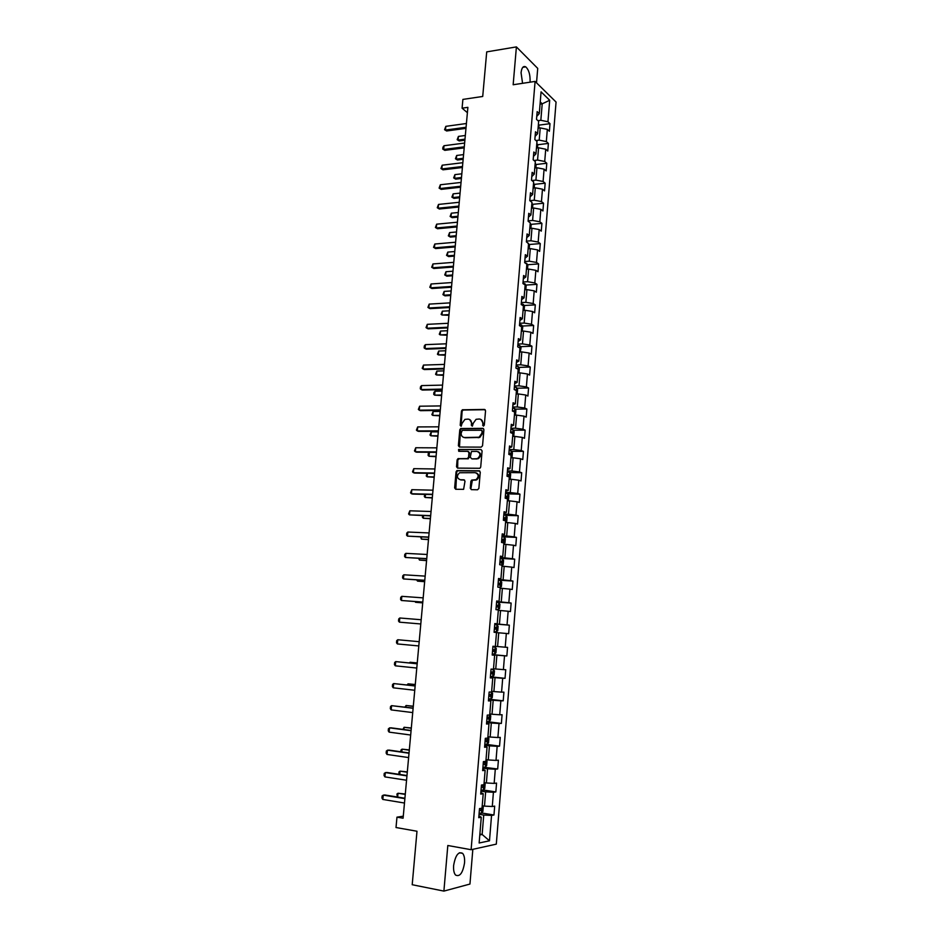 <?xml version="1.0" encoding="UTF-8"?>
<svg xmlns="http://www.w3.org/2000/svg" width="938" height="938" viewBox="0 0 938 938"><rect width="100%" height="100%" fill="white"/><g stroke="black" fill="none" stroke-linecap="round" stroke-linejoin="round"><path stroke-width="1.41" d="M483.375 426.133L484.301 425.184L485.544 410.774L484.442 409.437L462.375 409.777L461.449 411.055L460.183 425.313L461.238 426.18L462.024 423.448L464.92 419.38L468.027 419.11C470.337 419.345 471.497 420.775 471.497 423.39L471.333 425.254L472.4 426.133L473.186 423.378L476.082 419.309L479.248 419.016C481.581 419.263 482.753 420.693 482.765 423.319L483.375 426.133M464.545 862.89C464.849 858.446 464.204 855.268 462.622 853.357C458.412 851.258 455.422 855.304 453.629 865.493C453.324 869.936 453.957 873.126 455.528 875.037C459.796 877.124 462.797 873.067 464.545 862.89M530.017 82.192L530.087 81.536C530.263 74.606 528.821 69.717 525.737 66.856C523.263 65.695 521.704 67.653 521.059 72.73L522.572 83.318M470.278 488.241L471.368 489.648L477.536 489.788L478.872 488.428L480.268 472.201L479.166 470.806L456.888 470.595L456.067 471.826L454.637 487.889L455.716 489.284L463.607 489.331L465.002 481.194L463.911 479.81L460.265 479.74C456.736 478.134 456.501 475.801 459.561 472.752L475.249 472.67C478.802 474.241 479.072 476.574 476.047 479.681L471.673 480.092L470.876 481.311L470.278 488.241L471.439 489.648M536.513 82.825L537.72 68.392L516.404 46.9L486.716 51.883L482.718 96.462L462.891 99.405L462.082 108.187L467.886 107.342L403.094 818.217L396.973 817.162L396.012 827.527L416.988 831.244L412.204 884.722L443.897 891.1L469.95 884.053L472.834 849.336M516.404 46.9L513.156 84.748L535.094 81.418L471.111 849.711L447.813 845.501L443.897 891.1M481.194 447.133L482.542 445.773L483.914 429.698L482.812 428.349L460.675 428.514L459.796 429.78L458.377 445.691L459.456 447.039L481.194 447.133M482.097 450.897L480.713 467.054L479.893 468.285L457.592 468.109L456.513 466.737L457.123 459.89L457.967 458.647L467.218 458.623L468.543 457.275L468.941 452.726L467.851 451.354L458.717 451.295L458.565 449.478L480.995 449.525L482.097 450.897M535.094 81.418L556.058 102.043L496.308 844.141L471.111 849.711M481.604 812.976L493.963 815.005L494.689 806.117L492.274 806.504L493.423 792.27L495.839 791.93L496.554 783.089L494.15 783.394L495.299 769.23L497.691 768.972L498.406 760.179L496.014 760.413L497.163 746.32L499.544 746.144L500.259 737.385L497.879 737.538L499.016 723.515L501.384 723.421L502.088 714.721L499.731 714.779L500.857 700.838L503.214 700.815L503.917 692.162L501.572 692.138L502.698 678.268L505.043 678.326L505.734 669.709L503.401 669.615L504.527 655.814L506.848 655.955L507.552 647.384L505.219 647.208L506.332 633.467L508.654 633.701L509.346 625.165L507.036 624.907L508.15 611.248L510.448 611.553L511.14 603.064L508.842 602.724L509.944 589.134L512.242 589.51L512.922 581.068L510.635 580.657L511.738 567.127L514.012 567.584L514.692 559.177L512.418 558.696L513.508 545.236L515.783 545.764L516.463 537.404L514.2 536.841L515.279 523.451L517.542 524.061L518.222 515.736L515.959 515.103L517.049 501.771L519.289 502.463L519.969 494.174L517.717 493.47L518.796 480.209L521.036 480.96L521.704 472.729L519.476 471.943L520.543 458.752L522.771 459.573L523.439 451.377L521.211 450.521L522.278 437.401L524.494 438.292L525.151 430.143L522.947 429.217L524.014 416.155L526.206 417.117L526.863 409.003L524.67 408.007L525.726 395.004L527.918 396.047L528.575 387.969L526.382 386.902L527.437 373.969L529.618 375.083L530.263 367.039L528.094 365.902L529.138 353.04L531.307 354.212L531.952 346.216L529.794 345.008L530.838 332.204L532.995 333.447L533.64 325.498L531.483 324.22L532.514 311.475L534.66 312.788L535.305 304.873L533.171 303.525L534.203 290.839L536.337 292.222L536.97 284.343L534.836 282.936L535.868 270.32L537.99 271.762L538.623 263.918L536.501 262.441L537.533 249.883L539.643 251.396L540.276 243.599L538.166 242.051L539.186 229.552L541.285 231.135L541.918 223.373L539.819 221.767L540.827 209.326L542.914 210.968L543.548 203.241L541.461 201.564L542.469 189.183L544.544 190.895L545.166 183.203L543.09 181.468L544.087 169.145L546.162 170.927L546.784 163.259L544.72 161.465L545.717 149.212L547.769 151.041L548.39 143.42L546.338 141.568L547.323 129.362L549.375 131.261L549.996 123.675L547.944 121.752L549.691 100.272L541.074 91.854L539.28 113.615L537.157 111.634L536.513 119.361L538.647 121.33L537.626 133.688L535.492 131.766L534.848 139.539L536.982 141.439L535.961 153.855L533.816 152.003L533.171 159.812L535.317 161.641L534.285 174.128L532.139 172.334L531.483 180.178L533.64 181.949L532.608 194.494L530.451 192.759L529.794 200.65L531.963 202.35L530.92 214.954L528.751 213.301L528.094 221.216L530.275 222.857L529.231 235.52L527.039 233.925L526.382 241.898L528.575 243.458L527.519 256.191L525.327 254.667L524.659 262.663L526.863 264.176L525.808 276.968L523.603 275.502L522.935 283.546L525.151 284.976L524.084 297.838L521.868 296.443L521.2 304.533L523.427 305.894L522.36 318.814L520.133 317.49L519.453 325.615L521.692 326.916L520.625 339.896L518.374 338.641L517.706 346.814L519.957 348.033L518.878 361.083L516.627 359.899L515.947 368.106L518.198 369.255L517.119 382.376L514.856 381.274L514.176 389.516L516.439 390.595L515.361 403.774L513.074 402.742L512.394 411.032L514.669 412.04L513.578 425.277L511.292 424.316L510.6 432.653L512.898 433.579L511.796 446.898L509.498 446.007L508.806 454.379L511.116 455.247L510.014 468.625L507.693 467.816L507.001 476.223L509.322 477.008L508.208 490.457L505.887 489.718L505.183 498.184L507.517 498.887L506.403 512.406L504.058 511.738L503.354 520.238L505.699 520.871L504.585 534.461L502.229 533.874L501.525 542.422L503.882 542.973L502.756 556.633L500.388 556.128L499.684 564.711L502.053 565.192L500.915 578.91L498.535 578.488L497.832 587.118L500.212 587.516L501.396 586.52L501.736 582.299L500.575 580.669L498.383 580.399M493.963 815.005L491.547 815.427L489.484 840.8L479.142 843.004L481.264 817.244L478.755 817.69L479.506 808.591L482.015 808.181L483.211 793.724L480.713 794.087L481.452 785.036L483.949 784.719L485.134 770.333L482.648 770.602L483.398 761.609L485.872 761.375L487.057 747.07L484.583 747.246L485.321 738.3L487.795 738.147L488.968 723.913L486.505 724.019L487.244 715.108L489.695 715.049L490.867 700.885L488.417 700.897L489.144 692.045L491.594 692.068L492.755 677.975L490.316 677.904L491.043 669.099L493.47 669.204L494.631 655.193L492.204 655.041L492.931 646.27L495.346 646.458L496.495 632.517L494.091 632.282L494.818 623.559L497.21 623.829L498.359 609.958L495.968 609.641L496.683 600.965L499.075 601.317L500.212 587.516M480.948 791.133L485.65 791.86L484.477 806.117L482.214 805.754M484.477 806.117L492.274 806.504M485.65 791.86L493.423 792.27M483.211 793.724L480.831 792.563M482.859 768.105L487.549 768.785L486.376 782.972L484.125 782.632M486.376 782.972L494.15 783.394M487.549 768.785L495.299 769.23M485.134 770.333L482.753 769.324M484.747 745.194L489.437 745.827L488.276 759.944L486.025 759.628M488.276 759.944L496.014 760.413M489.437 745.827L497.163 746.32M487.057 747.07L484.665 746.191M486.634 722.412L491.313 722.987L490.152 737.034L487.901 736.74M490.152 737.034L497.879 737.538M491.313 722.987L499.016 723.515M488.968 723.913L486.576 723.186M488.51 699.736L493.177 700.264L492.028 714.24L489.788 713.97M492.028 714.24L499.731 714.779M493.177 700.264L500.857 700.838M490.867 700.885L488.464 700.299M490.375 677.177L495.03 677.658L493.892 691.564L491.653 691.306M493.892 691.564L501.572 692.138M495.03 677.658L502.698 678.268M492.755 677.975L490.351 677.529M492.239 654.736L496.882 655.17L495.745 668.993L493.505 668.771M495.745 668.993L503.401 669.615M496.882 655.17L504.527 655.814M494.631 655.193L492.227 654.876M496.495 632.599L498.723 632.798L497.586 646.552L495.358 646.352M497.586 646.552L505.219 647.208M498.723 632.798L506.332 633.467M498.324 610.368L500.552 610.532L499.426 624.216L494.795 623.84M499.426 624.216L507.036 624.907M500.552 610.532L508.15 611.248M497.21 623.829L494.795 623.7M500.153 588.232L502.369 588.384L501.255 601.997L496.624 601.668M501.255 601.997L508.842 602.724M502.369 588.384L509.944 589.134M499.075 601.317L496.648 601.328M501.959 566.212L504.187 566.341L503.073 579.895L498.453 579.602M503.073 579.895L510.635 580.657M504.187 566.341L511.738 567.127M500.915 578.91L498.488 579.063M503.765 544.31L505.981 544.415L504.879 557.899L500.259 557.653M504.879 557.899L512.418 558.696M505.981 544.415L513.508 545.236M502.756 556.633L500.329 556.914M505.57 522.513L507.775 522.595L506.672 536.008L502.076 535.809M506.672 536.008L514.2 536.841M507.775 522.595L515.279 523.451M504.585 534.461L502.147 534.871M507.352 500.822L509.557 500.88L508.466 514.235L503.87 514.083M508.466 514.235L515.959 515.103M509.557 500.88L517.049 501.771M506.403 512.406L503.964 512.945M509.135 479.248L511.339 479.283L510.249 492.567L505.652 492.462M510.249 492.567L517.717 493.47M511.339 479.283L518.796 480.209M508.208 490.457L505.77 491.125M510.905 457.779L513.098 457.791L512.019 471.005L507.435 470.935M512.019 471.005L519.476 471.943M513.098 457.791L520.543 458.752M510.014 468.625L507.564 469.422M512.664 436.405L514.856 436.405L513.778 449.56L509.205 449.525M513.778 449.56L521.211 450.521M514.856 436.405L522.278 437.401M511.796 446.898L509.346 447.825M514.423 415.147L516.615 415.124L515.537 428.209L510.976 428.232M515.537 428.209L522.947 429.217M516.615 415.124L524.014 416.155M513.578 425.277L511.128 426.333M516.158 393.995L518.351 393.948L517.284 406.975L512.723 407.033M517.284 406.975L524.67 408.007M518.351 393.948L525.726 395.004M515.361 403.774L512.898 404.946M517.893 372.937L520.086 372.878L519.019 385.835L514.47 385.94M519.019 385.835L526.382 386.902M520.086 372.878L527.437 373.969M517.119 382.376L514.657 383.665M519.629 351.996L521.809 351.914L520.742 364.8L516.205 364.941M520.742 364.8L528.094 365.902M521.809 351.914L529.138 353.04M518.878 361.083L516.404 362.502M521.34 331.149L523.521 331.055L522.466 343.883L517.928 344.058M522.466 343.883L529.794 345.008M523.521 331.055L530.838 332.204M520.625 339.896L518.151 341.432M523.052 310.408L525.221 310.29L524.178 323.059L519.652 323.27M524.178 323.059L531.483 324.22M525.221 310.29L532.514 311.475M522.36 318.814L519.887 320.468M524.752 289.76L526.922 289.631L525.878 302.329L521.364 302.587M525.878 302.329L533.171 303.525M526.922 289.631L534.203 290.839M524.084 297.838L521.61 299.609M526.453 269.229L528.61 269.065L527.578 281.705L523.064 282.01M527.578 281.705L534.836 282.936M528.61 269.065L535.868 270.32M525.808 276.968L523.322 278.844M528.129 248.781L530.298 248.605L529.267 261.186L524.764 261.526M529.267 261.186L536.501 262.441M530.298 248.605L537.533 249.883M527.519 256.191L525.034 258.196M529.806 228.438L531.963 228.251L530.943 240.761L526.441 241.148M530.943 240.761L538.166 242.051M531.963 228.251L539.186 229.552M529.231 235.52L526.734 237.642M531.483 208.201L533.628 207.99L532.608 220.442L528.117 220.864M532.608 220.442L539.819 221.767M533.628 207.99L540.827 209.326M530.92 214.954L528.422 217.182M533.136 188.046L535.293 187.823L534.273 200.216L529.818 200.673M534.273 200.216L541.461 201.564M535.293 187.823L542.469 189.183M532.608 194.494L530.111 196.828M534.789 167.996L536.935 167.75L535.926 180.096L531.916 180.53M535.926 180.096L543.09 181.468M536.935 167.75L544.087 169.145M534.285 174.128L531.787 176.567M536.442 148.052L538.576 147.782L537.568 160.058L533.968 160.492M537.568 160.058L544.72 161.465M538.576 147.782L545.717 149.212M535.961 153.855L533.452 156.412M538.072 128.189L540.218 127.908L539.209 140.125L535.973 140.536M539.209 140.125L546.338 141.568M540.218 127.908L547.323 129.362M537.626 133.688L535.117 136.35M540.054 104.13L542.199 103.825L540.839 120.287L537.943 120.674M540.839 120.287L547.944 121.752M540.241 101.949L542.199 103.825L549.691 100.272M539.28 113.615L536.759 116.382M403.281 816.177L396.973 817.162M462.082 108.187L467.394 112.666M479.881 834.081L482.144 834.48L483.738 815.052L479.037 814.278M479.81 834.949L482.144 834.48L489.484 840.8M483.738 815.052L491.547 815.427M481.264 817.244L478.896 815.931M539.198 125.106L549.996 123.675M537.544 144.769L548.39 143.42M535.879 164.537L546.784 163.259M534.203 184.387L545.166 183.203M532.526 204.332L543.548 203.241M530.826 224.37L541.918 223.373M529.126 244.513L540.276 243.599M527.414 264.751L538.623 263.918M525.69 285.082L536.97 284.343M523.955 305.507L535.305 304.873M522.22 326.037L533.64 325.498M520.461 346.661L531.952 346.216M518.691 367.391L530.263 367.039M516.908 388.215L528.575 387.969M515.126 409.144L526.863 409.003M513.321 430.179L525.151 430.143M511.503 451.307L523.439 451.377M509.674 472.541L521.704 472.729M507.833 493.88L519.969 494.174M505.605 522.103L506.766 521.211L507.106 517.049L505.969 515.325L518.222 515.736M503.319 536.841L516.463 537.404M500.2 558.415L514.692 559.177M498.406 580.165L512.922 581.068M496.589 602.02L511.14 603.064M494.783 623.981L509.346 625.165M492.251 654.583L506.848 655.955M490.41 676.802L505.043 678.326M488.557 699.15L503.214 700.815M486.705 721.603L501.384 723.421M486.247 744.362L499.544 746.144M482.929 767.167L497.691 768.972M483.41 790.019L495.839 791.93M483.457 426.133L483.41 423.589L480.866 419.415M469.61 419.497L472.166 423.659L472.201 426.18M485.169 409.707L463.044 410.047L462.117 411.325L461.05 426.239M483.516 428.607L461.355 428.772L460.464 430.038L459.479 447.039M482.085 431.199L481.311 430.249L462.258 430.308L461.156 433.204C461.156 435.818 462.305 437.26 464.615 437.518L479.119 437.214L481.909 433.168L482.085 431.199L482.742 431.457L481.815 430.448M463.806 437.425L464.615 437.518M482.742 431.457L482.566 433.426L479.787 437.46L465.283 437.776M468.496 451.588L469.61 452.96L468.367 458.752L459.116 458.776L457.791 460.112L457.65 468.109M480.995 449.525L459.561 449.642L458.87 451.295M476.398 458.717L477.735 458.412C480.842 455.329 480.608 452.995 477.02 451.413L471.474 451.483L470.231 457.298L471.99 458.893L478.392 458.647C481.346 455.985 481.311 453.664 478.286 451.717M477.055 458.94L471.99 458.893M476.41 472.94C479.506 474.816 479.611 477.137 476.715 479.893L472.342 480.291L470.946 488.44M464.521 480.022L460.933 479.951M479.799 471.028L457.556 470.817L456.736 472.049L455.809 489.284M539.127 128.049L538.459 123.464M465.318 135.494L458.424 136.409L458.096 140.067L464.978 139.164M459.21 140.946L457.181 139.703L459.21 140.946L464.885 140.208M457.181 139.703L458.424 136.409M466.069 127.263L445.468 130.065L446.629 130.98L444.565 129.714L445.82 126.349L466.409 123.511M465.963 128.354L446.629 130.98M445.82 126.349L445.468 130.065L444.565 129.714M537.497 147.911L537.72 145.167L536.841 143.221M463.571 154.606L456.677 155.474L456.337 159.143L463.243 158.299M457.451 159.999L455.434 158.757L457.451 159.999L463.149 159.308M455.434 158.757L456.677 155.474M535.856 167.879L536.09 164.982L535.199 163.06M461.824 173.811L454.918 174.62L454.578 178.314L461.484 177.517M455.692 179.135L453.664 177.903L455.692 179.135L461.402 178.49M453.664 177.903L454.918 174.62M464.287 146.832L443.662 149.47L444.811 150.35L442.759 149.095L442.924 147.219L444.002 145.73L464.627 143.057M464.193 147.887L444.811 150.35M444.002 145.73L443.662 149.47L442.759 149.095M462.493 166.495L441.833 168.957L442.994 169.813L440.93 168.547L442.185 165.205L462.833 162.708M462.399 167.515L442.994 169.813M442.185 165.205L441.833 168.957L440.93 168.547M534.203 187.94L534.449 184.903L533.558 183.004M460.066 193.111L453.148 193.861L452.808 197.566L459.726 196.839M453.933 198.364L451.893 197.132L453.933 198.364L459.643 197.766M451.893 197.132L453.148 193.861M532.538 208.095L532.807 204.918L531.905 203.042M458.295 212.504L451.366 213.184L451.026 216.913L457.955 216.232M452.163 217.686L450.123 216.444L452.163 217.686L457.873 217.124M450.123 216.444L451.366 213.184M530.873 228.344L531.143 225.026L530.24 223.174M456.525 231.979L449.583 232.601L449.232 236.353L456.185 235.731M450.381 237.091L448.329 235.848L450.381 237.091L456.103 236.575M448.329 235.848L449.583 232.601M460.687 186.252L440.004 188.538L441.165 189.37L439.101 188.104L440.356 184.763L461.039 182.441M460.605 187.225L441.165 189.37M440.356 184.763L440.004 188.538L439.101 188.104M458.881 206.102L438.163 208.213L439.336 209.01L437.26 207.744L438.515 204.425L459.233 202.28M458.799 207.04L439.336 209.01M438.515 204.425L438.163 208.213L437.26 207.744M457.064 226.046L436.311 227.981L437.495 228.743L435.408 227.488L436.662 224.17L457.416 222.2M456.982 226.937L437.495 228.743M436.662 224.17L436.311 227.981L435.408 227.488M455.235 246.084L434.446 247.843L435.642 248.582L433.544 247.315L434.81 244.021L455.587 242.227M455.165 246.94L435.642 248.582M434.81 244.021L434.446 247.843L433.544 247.315M453.406 266.228L432.582 267.799L431.679 267.248L432.946 263.953L453.758 262.347M432.946 263.953L432.582 267.799L433.778 268.502L453.324 267.037M451.553 286.453L430.706 287.849L429.803 287.263L431.07 283.98L451.917 282.561M431.07 283.98L430.706 287.849L431.902 288.517L451.483 287.227M449.701 306.785L428.818 307.992L427.916 307.383L429.182 304.111L450.064 302.868M429.182 304.111L428.818 307.992L430.026 308.637L449.642 307.512M447.848 327.221L426.919 328.241L426.028 327.585L427.294 324.337L448.2 323.282M427.294 324.337L426.919 328.241L428.138 328.851L447.778 327.89M445.972 347.752L425.02 348.573L424.128 347.904L424.304 345.946L425.383 344.656L446.336 343.789M425.383 344.656L425.02 348.573L426.239 349.159L445.913 348.385M444.096 368.376L423.108 369.021L422.206 368.306L423.472 365.081L444.448 364.401M423.472 365.081L423.108 369.021L424.328 369.56L444.037 368.962M442.197 389.106L421.185 389.551L420.294 388.813L420.47 386.831L421.549 385.6L442.56 385.108M421.549 385.6L421.185 389.551L422.417 390.067L442.15 389.645M440.309 409.929L419.251 410.187L418.36 409.414L419.626 406.213L440.672 405.92M419.626 406.213L419.251 410.187L420.494 410.668L440.262 410.434M438.398 430.859L417.316 430.917L416.413 430.12L417.691 426.931L438.761 426.825M417.691 426.931L417.316 430.917L418.559 431.363L438.351 431.316M436.475 451.893L415.358 451.764L414.467 450.92L415.733 447.743L436.85 447.848M415.733 447.743L415.358 451.764L416.613 452.175L436.44 452.304M434.552 473.033L413.4 472.693L412.509 471.826L413.775 468.66L434.927 468.965M413.775 468.66L413.4 472.693L414.655 473.069L434.517 473.397M432.617 494.279L411.43 493.74L410.539 492.825L411.817 489.683L432.993 490.187M411.817 489.683L411.43 493.74L412.697 494.08L432.582 494.584M430.671 515.619L409.449 514.88L408.558 513.93L409.836 510.8L431.046 511.503M409.836 510.8L409.449 514.88L430.648 515.888M428.713 537.075L407.467 536.126L406.576 535.152L406.764 533.101L407.842 532.034L429.088 532.936M407.842 532.034L407.467 536.126L428.689 537.286M426.755 558.626L405.462 557.477L404.571 556.469L404.77 554.405L405.849 553.361L427.13 554.475M405.849 553.361L405.462 557.477L426.731 558.802M529.196 248.699L529.478 245.228L527.426 242.637M454.742 251.536L447.789 252.111L447.438 255.875L454.391 255.312M448.587 256.578L446.535 255.347L448.587 256.578L454.32 256.121M446.535 255.347L447.789 252.111M527.519 269.147L527.813 265.524L526.746 263.426L524.811 262.769M452.948 271.199L445.984 271.715L445.632 275.491L452.597 274.986M445.984 271.715L444.729 274.94L446.793 276.171L452.538 275.76M525.819 289.701L526.136 285.926L525.057 283.851L522.97 283.206M451.143 290.956L444.166 291.401L443.826 295.2L450.803 294.755M444.166 291.401L442.924 294.614L443.826 295.2L444.975 295.845L450.732 295.482M524.119 310.349L524.448 306.433L523.369 304.381L521.27 303.76M449.337 310.795L442.349 311.181L441.997 315.004L448.985 314.617M442.349 311.181L441.106 314.382L441.997 315.004L448.927 315.309M522.208 331.114L522.747 327.034L521.657 325.017L519.558 324.407M447.52 330.727L440.52 331.055L440.168 334.889L447.168 334.573M440.52 331.055L439.277 334.245L440.168 334.889L447.109 335.218M520.25 351.973L521.047 347.728L519.957 345.747L517.835 345.172M445.691 350.765L438.691 351.035L438.339 354.881L445.339 354.623M438.691 351.035L437.436 354.201L438.339 354.881L445.292 355.232M518.315 372.925L519.007 372.55L519.335 368.54L518.233 366.582L516.111 366.031M443.862 370.885L436.838 371.096L436.487 374.966L443.51 374.766M436.838 371.096L435.584 374.262L436.487 374.966L443.451 375.329M516.392 393.983L517.284 393.468L517.612 389.446L516.51 387.511L514.376 386.995M516.111 390.443L514.282 389.575M442.021 391.111L434.986 391.252L434.634 395.144L441.669 395.004M434.986 391.252L433.907 392.459L433.731 394.406L434.634 395.144L441.61 395.531M514.493 415.147L515.548 414.502L515.888 410.445L514.774 408.558L512.64 408.053M514.387 411.911L514.047 410.961L512.429 410.633M440.168 411.43L433.122 411.512L432.77 415.417L439.805 415.346M433.122 411.512L431.867 414.643L432.77 415.417L439.77 415.815M512.664 436.369L513.813 435.631L514.141 431.562L513.027 429.698L510.882 429.229M464.838 437.612L464.24 437.612M512.558 433.45L512.312 432.137L510.671 431.808M438.304 431.843L431.257 431.855L430.894 435.783L437.952 435.783M431.257 431.855L429.991 434.986L430.894 435.783L437.905 436.205M510.917 457.638L512.066 456.865L512.394 452.773L511.28 450.944L509.123 450.498M510.495 455.012L510.565 453.406L508.912 453.101M436.44 452.351L429.37 452.304L429.006 456.255L436.076 456.314M429.37 452.304L428.291 453.453L428.115 455.422L429.006 456.255L436.041 456.7M509.158 479.025L510.307 478.204L510.647 474.1L509.522 472.295L507.364 471.884M507.001 476.141L508.548 476.387L508.806 474.792L507.141 474.499M427.447 473.28L427.118 476.809L434.2 476.938M427.083 473.268L426.227 475.953L427.118 476.809L434.165 477.278M507.376 500.505L508.537 499.649L508.877 495.522L507.751 493.751L505.582 493.376M505.23 497.656L506.778 497.89L507.048 496.284L505.359 495.991M425.5 494.408L425.219 497.48L432.301 497.668M424.715 494.385L424.328 496.577L425.219 497.48L432.277 497.961M505.969 515.325L503.8 514.962M503.436 519.265L504.984 519.488L505.277 517.882L503.577 517.6M423.554 515.63L423.308 518.233L430.413 518.491M422.569 515.607L422.417 517.307L423.308 518.233L430.39 518.749M503.812 543.806L504.984 542.868L505.324 538.693L504.187 536.993L502.006 536.665M501.642 540.991L503.202 541.203L503.495 539.585L501.783 539.315M503.495 539.585L501.771 539.502L502.1 540.698M421.584 536.97L421.397 539.104L428.502 539.42M420.611 536.923L421.397 539.104L428.478 539.631M502.018 565.614L503.19 564.641L503.542 560.443L502.381 558.778L500.2 558.485M499.837 562.823L501.396 563.011L501.701 561.393L499.977 561.147M499.989 561.311L500.282 562.519M419.614 558.415L419.462 560.056L426.579 560.455M418.641 558.356L419.462 560.056L426.567 560.619M498.019 584.773L499.591 584.949L499.907 583.319L498.16 583.084M499.907 583.319L498.184 583.213L498.465 584.456M417.633 579.954L417.527 581.126L424.656 581.583M416.648 579.895L417.527 581.126L424.644 581.701M495.968 609.559L498.184 609.747L499.579 608.504L499.931 604.271L498.77 602.677L496.565 602.431M498.184 609.747L495.979 609.524M496.202 606.827L497.773 606.98L498.101 605.35L496.343 605.127M498.101 605.35L496.378 605.233L496.624 606.511M415.64 601.61L415.581 602.29L422.721 602.817M414.971 601.563L415.581 602.29L422.721 602.888M496.354 631.895L494.138 631.696L496.354 631.895L497.761 630.606L498.113 626.35L496.941 624.79L494.725 624.579M496.085 627.428L494.502 627.276L496.272 627.499L495.944 629.14L494.361 628.988M496.272 627.499L494.561 627.358L494.772 628.671M495.112 647.021L492.884 646.833L495.112 647.021L496.284 648.533L495.932 652.825L494.561 654.126L495.135 647.056M494.561 654.126L492.298 653.985M494.103 651.394L492.52 651.253L494.103 651.394L494.455 649.753L492.661 649.553M494.455 649.753L492.731 649.6L492.931 650.902M490.445 676.392L492.673 676.544L494.091 675.149L494.455 670.846L493.294 669.392L491.043 669.204M492.708 676.509L493.294 669.392L491.043 669.157M490.668 673.66L492.251 673.777L492.614 672.124L490.809 671.936M492.614 672.124L490.891 671.948L491.09 673.25M417.246 662.932L410.058 662.275L410 662.99M417.234 663.002L410.058 662.275L409.296 662.908M491.594 692.021L492.602 693.252L492.251 697.579L490.82 699.033L488.581 698.916M488.804 696.16L490.398 696.266L490.762 694.612L488.956 694.425M406.975 684.939L408.077 683.837L407.971 685.057M415.276 684.517L408.077 683.837L415.264 684.634M489.73 714.58L490.75 715.788L490.386 720.138L488.956 721.627L486.705 721.545M486.939 718.789L488.534 718.871L488.909 717.207L487.08 717.042M404.935 707.111L406.084 705.505L405.931 707.229M413.295 706.208L406.084 705.505L413.283 706.373M487.866 737.256L488.886 738.429L488.522 742.802L487.08 744.35L484.829 744.303M485.052 741.524L486.658 741.595L487.045 739.918L485.204 739.765M402.883 729.389L404.09 727.278L403.879 729.518M411.313 728.005L404.09 727.278L411.29 728.216M485.204 767.19L486.646 765.584L487.01 761.199L485.99 760.05M483.164 764.376L484.77 764.423L485.169 762.746L483.316 762.617M400.831 751.784L400.995 749.954L402.074 749.157L401.816 751.924M409.32 749.908L402.074 749.157L409.296 750.177M424.773 580.294L403.457 578.934L402.566 577.89L402.765 575.815L403.844 574.795L425.16 576.12M403.844 574.795L403.457 578.934L424.762 580.411M422.792 602.067L401.441 600.496L400.549 599.405L400.749 597.342L401.827 596.334L423.179 597.869M401.827 596.334L401.441 600.496L422.78 602.137M399.799 617.99L399.412 622.164L420.799 623.969L399.412 622.164L398.521 621.05L398.72 618.963L399.799 617.99L421.185 619.737M397.372 643.937L396.493 642.788L396.68 640.689L397.771 639.739L419.18 641.686L397.771 639.739L397.372 643.937L418.794 645.942M416.777 668.044L395.32 665.828L394.441 664.632L394.64 662.521L395.719 661.607L417.176 663.717M395.32 665.828L395.719 661.607L417.164 663.787M414.748 690.262L393.268 687.812L392.377 686.593L392.576 684.47L393.667 683.579L415.159 685.854M393.268 687.812L393.667 683.579L415.147 685.983M412.72 712.587L391.193 709.914L390.314 708.659L390.513 706.525L391.592 705.657L413.13 708.108M391.193 709.914L391.592 705.657L413.107 708.284M410.668 735.029L389.118 732.132L388.238 730.831L388.438 728.697L390.853 727.794L411.09 730.468M389.118 732.132L389.516 727.853L411.067 730.702M408.616 757.576L387.031 754.457L386.151 753.12L386.35 750.975L388.778 750.06L409.038 752.944M387.031 754.457L387.429 750.154L409.015 753.226M484.09 782.96L485.134 784.074L484.77 788.483L483.305 790.148L481.03 790.159M481.264 787.345L482.882 787.381L483.281 785.692L481.417 785.575M398.955 774.319L398.967 771.915L400.057 771.142L399.752 774.436M407.315 771.915L400.057 771.142L407.28 772.232M406.553 780.24L384.932 776.899L384.052 775.527L384.252 773.358L386.679 772.443L406.975 775.538M384.932 776.899L385.33 772.572L406.951 775.878M482.202 805.988L483.234 807.067L482.871 811.511L481.44 813.176L479.119 813.258M479.353 810.444L480.971 810.455L481.393 808.755L479.506 808.662M397.313 797.007L396.938 793.994L398.017 793.243L397.665 797.066M405.298 794.04L398.017 793.243L405.263 794.404M404.477 803.034L382.821 799.446L381.942 798.039L382.141 795.87L384.58 794.932L404.911 798.25M382.821 799.446L383.22 795.107L404.876 798.637M483.41 423.589L482.765 423.319M472.002 425.512L471.333 425.254M472.166 423.659L471.497 423.39M460.863 425.571L460.183 425.313M462.117 411.325L461.449 411.055M463.431 409.976L462.762 409.695M485.098 409.707L484.442 409.437M483.258 425.453L482.601 425.195M459.057 445.925L458.377 445.691M460.464 430.038L459.796 429.78M461.777 428.689L461.109 428.432M478.31 437.776L477.653 437.53M482.566 433.426L481.909 433.168M457.193 466.96L456.513 466.737M457.791 460.112L457.123 459.89M459.116 458.776L458.436 458.541M467.886 458.858L467.218 458.623M469.211 457.51L468.543 457.275M469.61 452.96L468.941 452.726M459.561 449.642L458.893 449.408M471.544 481.522L470.876 481.311M472.881 480.174L472.213 479.963M475.285 480.221L474.616 480.01M455.317 488.088L454.637 487.889M456.736 472.049L456.067 471.826M458.061 470.7L457.381 470.489M479.775 471.005L479.166 470.806M526.722 264.07L526.769 263.472M524.999 284.882L525.081 283.909M523.275 305.8L523.392 304.428M521.54 326.823L521.692 325.064M519.804 347.951L519.98 345.794M518.057 369.185L518.257 366.629M516.287 390.525L516.533 387.558M514.927 389.868L515.689 389.856M514.528 411.97L514.798 408.605M514.047 410.961L512.394 410.973L513.954 410.926M512.746 433.52L513.063 429.745M510.647 432.09L512.207 432.09M510.964 455.188L511.304 450.99M508.888 453.359L510.448 453.359M509.17 476.961L509.545 472.342M507.364 498.84L507.775 493.798M505.348 496.19L506.907 496.225M505.547 520.836L505.992 515.361M503.565 517.764L505.125 517.823M503.729 542.938L504.21 537.04M501.771 539.456L503.331 539.526M501.889 565.157L502.416 558.825M499.966 561.252L501.537 561.334M500.048 587.493L500.611 580.716M498.16 583.155L499.731 583.26M498.219 609.723L498.793 602.712M496.331 605.174L497.914 605.28M496.39 631.872L496.976 624.825M490.668 673.613L492.251 673.777M490.855 698.986L491.43 692.056M488.815 696.09L490.398 696.266M488.991 721.592L489.53 715.049M486.951 718.672L488.534 718.871M487.115 744.315L487.631 738.159M485.063 741.383L486.658 741.595M485.239 767.143L485.708 761.386M483.176 764.2L484.77 764.423M483.34 790.101L483.785 784.743M481.288 787.134L482.882 787.381M481.44 813.176L481.851 808.216M479.377 810.198L480.971 810.455M459.362 852.771L462.622 853.357M522.794 67.325L525.737 66.856M463.044 410.047L462.375 409.777M461.355 428.772L460.675 428.514M479.787 437.46L479.119 437.214M458.635 458.881L457.967 458.647M468.367 458.752L467.699 458.518M459.245 449.712L458.565 449.478M478.392 458.647L477.735 458.412M472.342 480.291L471.673 480.092M476.715 479.893L476.047 479.681M457.556 470.817L456.888 470.595M514.997 389.903L515.771 389.891M510.647 432.137L512.312 432.137M508.888 453.394L510.565 453.406M505.348 496.237L507.048 496.284M503.554 517.823L505.277 517.882M499.989 561.299L501.701 561.393M489.613 694.483L490.762 694.612M488.077 717.101L488.909 717.207M486.376 739.824L487.045 739.918"/></g></svg>
